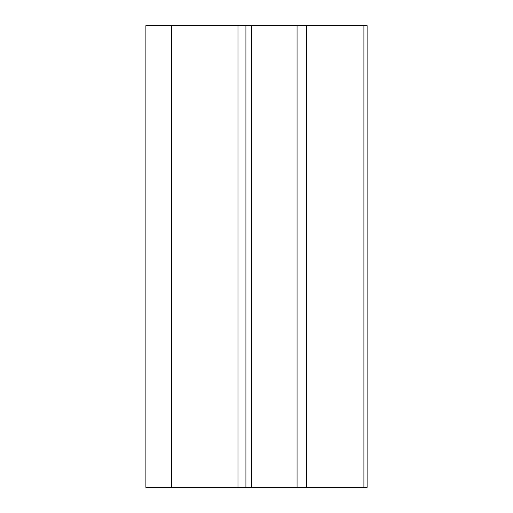 <?xml version="1.0" encoding="UTF-8"?>
<svg xmlns="http://www.w3.org/2000/svg" width="513" height="513" viewBox="0 0 513 513"><rect width="100%" height="100%" fill="white"/><g stroke="black" fill="none" stroke-linecap="round" stroke-linejoin="round"><path stroke-width="0.77" d="M171.708 487.35L145.884 487.35L145.884 25.65L237.981 25.65L237.981 487.35L171.708 487.35L171.708 25.65M237.981 25.65L245.919 25.65L245.919 487.35L237.981 487.35M245.919 487.35L367.116 487.35L367.116 25.65L245.919 25.65M251.671 487.35L251.671 25.65M297.059 487.35L297.059 25.65M306.614 487.35L306.614 25.65M363.909 487.35L363.909 25.65"/></g></svg>
